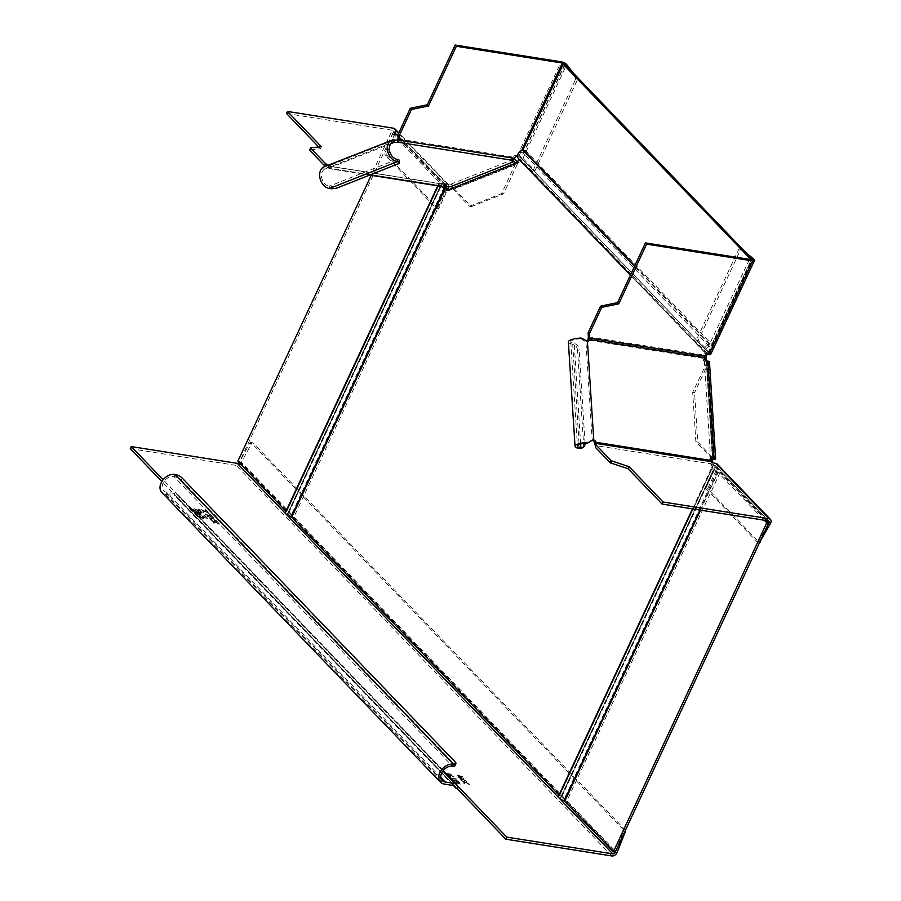 <?xml version="1.0" encoding="UTF-8"?>
<svg xmlns="http://www.w3.org/2000/svg" width="901" height="901" viewBox="0 0 901 901"><rect width="100%" height="100%" fill="white"/><g stroke="black" fill="none" stroke-linecap="round" stroke-linejoin="round"><path stroke-width="0.68" stroke-dasharray="4.5 3.38" d="M443.269 186.698A2.906 0.969 -155 0 1 440.994 184.559A2.906 0.969 -155 0 1 441.546 184.288A2.906 0.969 25 0 0 442.098 184.018A2.906 0.969 25 0 0 441.727 183.151L393.118 132.593L391.225 132.301L439.801 183.038A5.327 1.779 25 0 0 438.798 183.545A5.327 1.779 25 0 0 439.474 185.133A5.327 1.779 25 0 0 440.949 186.327M285.426 512.455A5.327 1.779 -155 0 1 286.428 511.948L285.977 511.261M448.169 189.852L448.901 190.607L519.235 162.743L520.755 159.477A2.906 2.072 -43.9 0 0 520.587 157.112L707.319 351.3A2.906 2.072 136.1 0 0 707.071 351.097A2.906 2.072 -43.9 0 1 706.823 350.883A2.906 2.072 -43.9 0 1 706.744 348.315A2.906 2.072 -43.9 0 1 709.256 346.401A2.906 2.072 136.1 0 0 711.858 344.306L751.333 259.646M447.009 190.314L448.901 190.607M393.118 132.593L239.745 461.503L288.343 512.061A2.906 0.969 -155 0 1 288.725 512.928A2.906 0.969 -155 0 1 288.174 513.198A2.906 0.969 25 0 0 287.622 513.48A2.906 0.969 25 0 0 290.832 515.969A2.906 0.969 -155 0 1 293.67 517.591L561.346 795.966A2.906 0.969 -155 0 1 561.717 796.833A2.906 0.969 -155 0 1 561.165 797.103A2.906 0.969 25 0 0 560.613 797.385A2.906 0.969 25 0 0 563.823 799.874A2.906 0.969 -155 0 1 566.661 801.496L615.27 852.042M391.225 132.301L371.178 175.301M239.745 461.503L237.853 461.211M558.969 795.166L559.521 795.808L712.804 466.943A5.327 1.779 25 0 0 711.79 467.439A5.327 1.779 25 0 0 712.466 469.038A5.327 1.779 25 0 0 717.68 472.011L764.228 520.215M558.417 796.36A5.327 1.779 -155 0 1 559.42 795.853L559.521 795.808M707.319 351.3A2.906 2.072 136.1 0 1 707.488 353.676L707.127 354.431M712.691 462.54L712.86 465.119L714.718 467.045A2.906 0.969 25 0 1 715.09 467.923A2.906 0.969 25 0 1 714.538 468.193L561.165 797.103M706.215 360.873L712.443 458.632M749.441 259.353L709.538 344.351A5.327 3.807 136.1 0 0 704.762 348.214A5.327 3.807 136.1 0 0 705.078 352.561A5.327 3.807 136.1 0 0 705.528 352.944L704.075 356.638L704.74 356.751M565.051 64.489L525.125 150.107A2.906 2.072 -43.9 0 1 522.524 152.213A2.906 2.072 136.1 0 0 520.023 154.127A2.906 2.072 136.1 0 0 520.091 156.695A2.906 2.072 136.1 0 0 520.339 156.898A2.906 2.072 -43.9 0 1 520.587 157.112M518.92 158.97L518.796 158.756A5.327 3.807 -43.9 0 1 518.345 158.373M712.894 466.898L710.968 464.826L704.075 356.638M710.968 464.826L712.86 465.119M766.12 520.508L720.034 472.586A2.906 0.969 25 0 0 717.196 470.964A2.906 0.969 -155 0 1 713.986 468.464A2.906 0.969 -155 0 1 714.538 468.193M517.343 162.45L519.235 162.743M327.987 165.131L330.656 166.325A2.906 0.788 176.4 0 0 330.881 165.998A2.906 0.788 176.4 0 0 329.8 165.457L329.946 167.789A2.906 0.788 -3.6 0 1 331.027 168.318A2.906 0.788 -3.6 0 1 330.802 168.656L330.656 166.325L445.815 184.525L449.25 184.007L449.396 186.338M452.448 188.163A1.937 1.43 68.4 0 1 452.539 188.669L469.5 206.318L471.381 206.611L454.419 188.973A4.359 3.232 -111.6 0 0 450.759 184.243L449.25 184.007M514.077 159.353A4.359 3.232 68.4 0 0 513.761 159.286L511.52 158.689L511.678 161.02M398.096 138.934L513.48 157.168A1.937 1.194 -81 0 1 512.658 158.047L511.52 158.689M370.221 174.884L329.89 168.78L369.737 175.076M330.802 168.656L328.606 168.183A5.012 4.178 83.2 0 1 328.561 168.149L325.351 166.167M445.015 186.969A4.359 2.68 99 0 1 443.956 186.394L444.925 184.322L330.656 166.325M446.727 186.552A1.937 1.385 -43.9 0 0 445.815 185.662L444.317 185.426A1.937 0.642 25 0 0 443.495 185.583A1.937 0.642 25 0 0 443.743 186.169L328.561 168.149L329.541 166.088L328.606 168.183M318.729 146.987L320.463 148.789L309.753 149.87L310.721 147.798M286.552 113.526L392.577 130.285A1.937 1.385 136.1 0 1 393.309 132.188L385.132 152.81L387.025 153.102L395.201 132.481L393.309 132.188L445.905 186.879M321.42 146.717L320.463 148.789M448.856 186.282A4.359 3.12 136.1 0 0 448.191 184.288A4.359 3.12 136.1 0 0 446.783 183.59L445.274 183.353A1.937 0.642 -155 0 0 444.463 183.511L443.495 185.583M445.815 184.525A1.937 1.194 -81 0 1 445.398 184.581A1.937 1.194 -81 0 1 444.925 184.322L444.711 184.097A1.937 0.642 -155 0 1 444.463 183.511M394.942 128.922A4.359 3.12 -43.9 0 1 395.201 132.481L448.439 187.847M438.584 208.976L387.261 155.591L385.369 155.299L436.703 208.683L438.584 208.976L447.729 189.39M387.025 153.102A1.937 1.194 -81 0 0 387.261 155.591M436.703 208.683L446.31 188.072M385.369 155.299A1.937 1.194 99 0 1 385.132 152.81M323.2 167.181L324.337 169.298L329.946 167.789L390.888 143.642M324.337 169.298A9.213 6.825 68.4 0 0 321.972 178.77A9.213 6.825 68.4 0 0 329.259 186.214A5.811 1.565 -3.6 0 0 337.413 185.482L337.56 187.813M394.007 140.027L329.8 165.457L324.991 166.313M399.267 160.401A5.811 1.565 -3.6 0 1 397.994 161.493L337.413 185.482M514.662 158.385L513.66 156.785A1.937 1.385 136.1 0 1 515.946 155.366L517.118 156.583M564.724 64.433L521.082 158.035A1.937 0.642 25 0 0 518.627 156.819L517.557 156.65M521.082 158.035L533.077 170.503L534.957 170.807L522.963 158.328A4.359 1.453 -155 0 0 517.456 155.591L515.946 155.366M533.077 170.503L575.243 80.088L577.124 80.38L534.957 170.807M573.43 73.206L577.034 77.846L575.153 77.542L564.995 64.478M575.153 77.542A1.937 1.194 99 0 1 575.243 80.088M577.124 80.38A1.937 1.194 -81 0 0 577.034 77.846M515.451 163.205A1.937 1.43 -111.6 0 1 515.53 163.723L517.422 164.016A4.359 3.232 68.4 0 0 517.118 162.54M469.5 206.318L501.598 193.591L515.53 163.723L452.539 188.669L454.419 188.973L517.422 164.016L503.49 193.895L471.381 206.611M501.598 193.591L503.49 193.895M587.429 341.186L585.92 341.783A2.906 2.151 68.4 0 0 586.81 341.693A2.906 2.151 68.4 0 0 587.486 341.186M712.466 459.003L695.854 441.715L692.7 392.34L707.06 362.101L704.83 361.504A1.937 1.43 68.4 0 1 703.197 359.398L703.129 358.305A4.359 2.68 99 0 1 703.737 355.028L703.918 354.645A1.937 1.385 136.1 0 1 706.204 353.226L707.375 354.442M753.9 259.229L710.168 353.012L698.174 340.544L740.34 250.118L738.448 249.825L696.293 340.24L708.276 352.719A1.937 0.642 25 0 1 708.535 353.293A1.937 0.642 25 0 1 707.713 353.451L706.204 353.226M710.168 353.012A4.359 1.453 -155 0 1 710.731 354.318M751.761 258.722L740.081 249.07L741.962 249.363L746.129 252.809M741.962 249.363A1.937 1.194 -81 0 0 741.579 249.183A1.937 1.194 -81 0 0 740.34 250.118M696.293 340.24L698.174 340.544M738.448 249.825A1.937 1.194 99 0 1 739.698 248.89A1.937 1.194 99 0 1 740.081 249.07M711.306 458.451L711.002 458.395A1.937 1.43 68.4 0 0 709.616 460.028L709.684 461.121A4.359 2.68 99 0 0 710.675 463.767L710.889 463.992A1.937 0.642 25 0 0 713.344 465.209L714.853 465.445A1.937 1.385 136.1 0 1 715.585 467.349L705.742 488.477L707.623 488.77L717.478 467.642L770.727 523.019M581.213 338.066L580.954 338.742L585.92 341.783L592.216 440.544M580.954 338.742A9.213 2.478 176.4 0 0 570.795 341.851A9.213 2.478 176.4 0 0 574.23 343.551A5.811 4.302 68.4 0 1 579.118 349.858L577.597 350.455L583.544 443.63A5.811 4.302 -111.6 0 1 581.156 448.315M591.236 440.769A10.024 0.991 162.9 0 0 591.157 440.78L590.403 441.265M577.597 350.455A5.811 4.302 -111.6 0 0 572.721 344.148A11.634 3.131 -3.6 0 1 568.373 342.008M592.07 440.307L591.157 440.78M585.064 443.258A5.811 4.302 68.4 0 0 585.053 443.022L579.118 349.858M717.23 464.083A4.359 3.12 -43.9 0 1 717.478 467.642M705.742 488.477L757.077 541.861L758.957 542.154L707.623 488.77M760.061 541.535L758.71 541.321L768.621 523.109M758.71 541.321A1.937 1.194 99 0 1 757.538 542.109A1.937 1.194 99 0 1 757.077 541.861M758.957 542.154A1.937 1.194 -81 0 0 759.43 542.413A1.937 1.194 -81 0 0 759.656 542.413M692.7 392.34L694.592 392.633L708.524 362.754L706.632 362.461L712.77 458.688M709.481 361.943A4.359 1.171 -3.6 0 1 708.524 362.754L714.696 459.656L697.734 442.019L694.592 392.633M695.854 441.715L697.734 442.019M209.505 516.093L210.755 515.462L210.192 514.876L208.559 515.687L205.079 514.212L208.221 515.868L207.174 516.397L207.737 516.983L209.133 516.284L213.188 517.996L209.956 516.284A57.867 19.27 25 0 0 209.505 516.093L209.663 515.755A57.867 19.27 -155 0 1 210.113 515.946L213.954 518.289L212.704 518.92A57.867 19.27 -155 0 1 213.154 519.111L216.375 520.823L212.332 519.111L210.924 519.809L210.361 519.224L211.42 518.694L208.266 517.05L211.758 518.525L213.379 517.703L209.291 515.946L207.894 516.656L207.32 516.059L208.379 515.53L205.237 513.885L208.717 515.361L210.35 514.55L210.913 515.135L209.663 515.755M130.273 448.653L236.299 465.412A4.359 3.12 -43.9 0 0 241.434 462.224L251.559 443.619A1.937 1.194 99 0 1 252.731 442.819A1.937 1.194 99 0 1 253.192 443.078L624.9 829.641A1.937 1.194 99 0 1 625.305 830.519M453.383 785.514L177.159 498.253A4.843 3.458 -43.9 0 0 178.725 499.041L161.876 481.517M464.105 778.937L463.531 778.351L461.909 779.162L458.418 777.687L461.571 779.331L460.512 779.861L461.087 780.457L462.483 779.748L466.538 781.46L463.305 779.759A57.867 19.27 25 0 0 462.855 779.568L464.105 778.937L463.013 779.23A57.867 19.27 -155 0 1 463.463 779.421L466.684 781.133L462.641 779.421L461.233 780.12L460.67 779.534L461.717 779.005L458.575 777.36L462.067 778.836L463.688 778.013L464.252 778.61M458.023 782.068L452.482 780.007L457.764 780.84L453.755 780.615L459.251 781.899L459.747 782.406L456.154 782.62L461.087 783.802L455.805 782.969L455.106 782.248L458.699 782.034L452.64 779.68L458.384 780.998L453.913 780.289M457.866 782.395L454.96 782.575L455.647 783.296L460.929 784.14L455.996 782.946L459.589 782.744L459.105 782.237L453.755 780.615M452.685 776.358L451.108 775.57L450.399 776.594L450.95 775.907L450.399 776.594L447.876 775.22L446.445 773.734L451.728 774.567L449.824 774.669L450.297 775.164L447.673 773.982L448.653 774.995L450.106 775.784L450.703 775.074L454.69 777.146L451.108 775.57L450.556 776.257L446.603 773.396L451.885 774.229L449.971 774.342L450.703 775.074M452.527 776.685L454.003 776.921L450.545 775.412M198.22 509.099L199.042 509.358L198.074 509.425M198.13 509.572L208.154 519.663L198.884 509.684M189.165 507.657L189.987 507.927L189.019 507.995M189.075 508.141L199.098 518.221L189.829 508.254M213.796 518.627L213.233 518.041L211.6 518.852L208.12 517.377L211.262 519.021L210.203 519.55L210.778 520.147L212.174 519.438L216.229 521.15L212.996 519.438A57.867 19.27 25 0 0 212.546 519.258L213.954 518.289M209.753 514.415L208.649 513.874L209.899 514.088M203.513 518.751L204.651 517.557L200.45 515.518L199.234 516.701L203.513 518.751L198.941 515.406L199.234 516.701L200.608 515.181L204.809 517.23L205.101 518.537L204.809 517.23L203.671 518.424M196.936 511.903L198.074 510.709L193.873 508.671L192.656 509.853L196.936 511.903L192.206 508.885L192.656 509.853L194.019 508.333L198.22 510.383L198.513 511.689L198.22 510.383L197.082 511.577M200.157 512.939L194.875 512.106L198.558 514.73L201.092 515.248L201.396 514.223L201.092 515.248L198.716 514.403L195.021 511.768L200.304 512.601L201.542 513.897L201.25 514.91L201.542 513.897L200.304 512.601M198.558 514.73L199.358 514.066L198.558 514.73M206.453 510.991L205.89 510.394L204.257 511.216L200.777 509.741L203.919 511.385L202.86 511.914L203.435 512.5L204.831 511.802L208.886 513.514L205.653 511.802A57.867 19.27 25 0 0 205.203 511.61L206.453 510.991L205.36 511.284A57.867 19.27 -155 0 1 205.811 511.475L209.032 513.187L204.989 511.475L203.581 512.173L203.018 511.588L204.076 511.058L200.923 509.403L204.414 510.878L206.036 510.067L206.611 510.653M216.837 521.792L216.274 521.195L214.641 522.017L211.149 520.541L214.303 522.186L213.244 522.715L213.819 523.301L215.215 522.603L219.27 524.314L216.037 522.603A57.867 19.27 25 0 0 215.587 522.411L216.837 521.792L215.744 522.084A57.867 19.27 -155 0 1 216.195 522.276L219.416 523.988L215.373 522.265L213.965 522.974L213.402 522.377L214.461 521.859L211.307 520.204L214.798 521.679L216.42 520.868L216.995 521.454M456.289 779.309L451.615 778.565L452.054 779.568L449.486 776.887L451.153 778.081L456.435 778.971L451.773 778.239L452.212 779.241L449.644 776.561L451.3 777.754L456.435 778.971M462.314 777.022L459.634 775.671L457.37 775.423L456.965 776.166L461.762 777.867L462.472 776.685L461.92 777.529L457.111 775.84L457.528 775.085L459.792 775.333L462.472 776.685L461.762 777.867L462.314 777.022M459.24 777.349L459.949 776.685L459.24 777.349M457.37 775.423L456.965 776.166L457.37 775.423M459.634 775.671L458.924 776.11L459.634 775.671M467.146 782.102L466.572 781.505L464.95 782.327L461.458 780.852L464.612 782.496L463.553 783.025L464.116 783.611L465.524 782.913L469.567 784.625L466.346 782.913A57.867 19.27 25 0 0 465.896 782.721L467.146 782.102L466.054 782.395A57.867 19.27 -155 0 1 466.504 782.586L469.725 784.298L465.671 782.586L464.274 783.284L463.711 782.699L464.758 782.169L461.616 780.514L465.107 781.989L466.729 781.178L467.292 781.764M239.137 462.54A1.937 1.385 136.1 0 0 239.542 461.92L241.434 462.224L616.96 852.763M182.171 478.048L181.202 480.12A5.811 1.937 -155 0 0 173.848 476.471A9.213 6.577 136.1 0 0 164.128 481.314A9.213 6.577 136.1 0 0 163.543 490.73A9.213 6.577 136.1 0 0 166.516 492.216L176.326 493.759A4.843 3.458 -43.9 0 1 177.88 494.548A4.843 3.458 -43.9 0 1 178.567 495.899L179.693 496.969L178.725 499.041L457.359 788.814M177.159 498.253A4.843 3.458 -43.9 0 1 176.483 496.901A2.421 1.734 136.1 0 0 176.134 496.226A2.421 1.734 136.1 0 0 175.357 495.832L165.547 494.289A11.634 8.312 -43.9 0 1 161.797 492.408M457.201 785.672L163.137 479.749M181.202 480.12L454.194 764.025A5.811 1.937 -155 0 1 454.937 765.771M615.237 852.042L623.244 831.837A1.937 1.194 -81 0 0 623.019 829.348L251.311 442.785A1.937 1.194 -81 0 0 250.838 442.526A1.937 1.194 -81 0 0 249.667 443.326L239.542 461.92L614.572 851.941M447.515 774.308L449.216 774.578L449.948 776.11L450.252 775.164L449.948 776.11L447.673 773.982M198.288 509.234L208.356 519.618M199.042 509.358L208.514 519.291M189.233 507.804L199.301 518.188M189.987 507.927L199.459 517.85M200.011 516.476L203.198 517.94L204.2 517.129L201.081 515.665L200.011 516.476L199.707 515.777L200.011 516.476M204.493 517.782L204.2 517.129L204.493 517.782M203.052 518.266L199.853 516.802L200.923 516.003L204.043 517.456L203.198 517.94M193.422 509.617L196.621 511.092L197.612 510.281L194.492 508.817L193.422 509.617L193.118 508.93L193.422 509.617M197.916 510.935L197.612 510.281L197.916 510.935M196.463 511.419L193.264 509.955L194.346 509.155L197.454 510.608L196.621 511.092M198.333 512.703L200.765 514.426L200.168 512.996L198.333 512.703L199.065 513.457M198.186 513.029L200.011 513.322L200.619 514.764L201.205 514.088L200.619 514.764L198.907 513.784M196.103 512.354L198.321 513.93L197.724 512.601L195.945 512.68L198.58 514.043L195.945 512.68M459.825 776.268L461.864 776.594L459.825 776.268L460.208 775.772L461.706 776.932L461.335 777.428L461.864 776.594L461.335 777.428L459.825 776.268M457.731 775.941L459.228 776.178L457.731 775.941L458.846 776.921L459.228 776.178L458.846 776.921L457.731 775.941M439.801 183.038L286.428 511.948M288.343 512.061L441.727 183.151M439.834 182.847L286.462 511.757M441.546 184.288L288.174 513.198M444.204 187.059L290.832 515.969M447.042 188.681L293.67 517.591M707.488 353.676L520.755 159.477M561.346 795.966L714.718 467.045M525.125 150.107L711.858 344.306M709.965 344.002L634.755 265.784M709.538 344.351L634.507 266.324M705.528 352.944L518.796 158.756M630.385 275.154L705.596 353.372M712.826 466.752L559.453 795.662M720.034 472.586L566.661 801.496M717.196 470.964L563.823 799.874M700.494 510.135L718.153 472.282M717.68 472.011L699.942 510.045M712.804 466.943L559.42 795.853M707.071 351.097L520.339 156.898M709.256 346.401L522.524 152.213M450.759 184.243L513.761 159.286M512.658 158.047L397.499 139.846M445.815 185.662L392.577 130.285M398.557 133.438L446.783 183.59M444.317 185.426L445.274 183.353M444.711 184.097L443.743 186.169M397.104 159.331L329.259 186.214L329.406 188.534M328.268 165.469L328.685 167.811M398.141 163.824L397.994 161.493M514.843 158.002L513.66 156.785M521.544 150.568L518.627 156.819M517.456 155.591L561.188 61.809M522.963 158.328L566.706 64.545M511.948 158.328L512.095 160.66M512.342 160.558L512.252 159.049M446.682 186.575L446.524 184.243M588.342 336.783L703.737 355.028L704.92 356.244M707.713 353.451L751.445 259.668M708.276 352.719L751.659 259.691M705.1 355.861L703.918 354.645M703.129 358.305L587.97 340.105M594.525 442.909L709.684 461.121M712.511 458.643L706.339 361.74M580.638 444.092L574.23 343.551L572.721 344.148L579.377 448.495M586.044 340.634L584.817 341.276M583.544 443.63L585.053 443.022M711.644 461.695L710.675 463.767L595.279 445.522M710.889 463.992L711.858 461.92M768.102 520.823L714.853 465.445M766.819 520.62L715.585 467.349M714.302 463.137L713.344 465.209M711.126 459.42L709.616 460.028M706.339 360.896L704.83 361.504M703.197 359.398L704.717 358.801M611.824 855.95L236.299 465.412M440.814 777.473L166.516 492.216M174.817 474.399L173.848 476.471L452.493 766.244M165.547 494.289L444.182 784.061M454.194 764.025L455.163 761.953M453.991 785.604L175.357 495.832M176.483 496.901L454.115 785.627M457.179 785.537L179.693 496.969M176.326 493.759L442.864 770.963M251.311 442.785L253.192 443.078M251.559 443.619L249.667 443.326M623.244 831.837L624.596 832.051M624.9 829.641L623.019 829.348M437.728 185.82L438.798 183.545M286.518 511.903L439.902 182.993M287.622 513.48L440.994 184.559M288.725 512.928L442.098 184.018M630.475 274.985L705.078 352.561M518.841 158.79L705.573 352.978M560.613 797.385L713.986 468.464M561.717 796.833L715.09 467.923M692.475 508.874L711.79 467.439M520.091 156.695L706.823 350.883M330.881 165.998L331.027 168.318M448.191 184.288L398.794 132.931M446.445 185.966L393.196 130.6M325.88 168.566L392.566 142.155M445.398 184.581L330.273 166.381M588.33 341.096L586.81 341.693M739.698 248.89L741.579 249.183M708.535 353.293L752.267 259.511M570.795 341.851L577.451 446.209M759.43 542.413L757.538 542.109M768.722 521.138L715.484 465.761M711.925 457.854L710.416 458.463M713.243 458.992L707.06 362.101M442.177 780.503L163.543 490.73M454.768 785.999L176.134 496.226M457.55 786.348L178.905 496.575M443.224 770.49L177.88 494.548M252.731 442.819L250.838 442.526"/><path stroke-width="1.35" d="M558.969 795.166L291.305 517.028A5.327 1.779 -155 0 1 285.426 512.455L437.728 185.82M440.949 186.327A5.327 1.779 25 0 0 444.689 188.106L447.009 190.314L517.343 162.45L518.92 158.97M448.169 189.852L447.042 188.681A2.906 0.969 25 0 0 444.204 187.059A2.906 0.969 -155 0 1 443.269 186.698M371.178 175.301L237.853 461.211L285.977 511.261M766.12 520.508L768.643 523.132L615.27 852.042L613.378 851.749L564.296 800.921A5.327 1.779 -155 0 1 558.417 796.36L692.475 508.874M707.127 354.431L705.967 356.942L706.215 360.873M712.443 458.632L712.691 462.54M751.333 259.646L751.783 258.677L749.891 258.384L563.17 64.185L522.805 150.163A5.327 3.807 -43.9 0 0 518.21 153.666A5.327 3.807 -43.9 0 0 518.345 158.373L630.475 274.985M704.74 356.751L705.967 356.942M749.441 259.353L749.891 258.384M751.659 259.691L752.02 258.925A1.937 0.642 -155 0 1 752.267 259.511A1.937 0.642 -155 0 1 751.445 259.668L645.42 242.91L617.579 302.635L618.75 303.851L646.603 244.137L752.617 260.896A4.359 1.453 25 0 0 754.464 260.535A4.359 1.453 25 0 0 753.9 259.229L751.761 258.722L565.051 64.489L563.17 64.185M768.643 523.132L766.762 522.839L764.228 520.215M613.378 851.749L766.762 522.839M394.007 140.027A2.906 0.788 176.4 0 0 397.499 139.846L397.645 142.178A2.906 0.788 -3.6 0 1 394.154 142.358A10.024 5.316 74.8 0 0 393.388 142.189L392.183 142.426L391.045 140.308A11.634 8.616 68.4 0 0 388.049 152.258A11.634 8.616 68.4 0 0 397.251 161.662A5.811 1.565 176.4 0 1 399.425 162.732L399.267 160.401A5.811 1.565 -3.6 0 0 397.104 159.331A9.213 6.825 -111.6 0 1 389.818 151.886A9.213 6.825 -111.6 0 1 392.183 142.426L393.388 142.189L392.971 139.835A12.276 7.073 -106.2 0 1 394.007 140.027L394.154 142.358L390.888 143.642M325.351 166.167L324.518 165.66L325.486 163.588L327.987 165.131M325.486 163.588L310.665 148.181L309.584 149.96L310.721 147.798L321.42 146.717L287.52 111.454L286.552 113.526L318.729 146.987M309.707 150.253L324.518 165.66M287.52 111.454L393.534 128.212A4.359 3.12 -43.9 0 1 394.942 128.922L398.794 132.931M447.729 189.39L448.439 187.847A4.359 3.12 136.1 0 0 448.856 186.282M446.31 188.072L445.905 186.879M446.727 186.552A1.937 1.385 -43.9 0 1 446.558 187.554M452.448 188.163A1.937 1.43 68.4 0 0 450.905 186.575L445.972 186.856A4.359 2.68 99 0 1 445.015 186.969L369.737 175.076M515.451 163.205A1.937 1.43 -111.6 0 0 513.908 161.617L511.678 161.02L512.804 160.378A4.359 2.68 99 0 0 514.662 158.385L514.843 158.002A1.937 1.385 -43.9 0 1 517.118 156.583L517.557 156.65M392.971 139.835L323.2 167.181A11.634 8.616 -111.6 0 0 320.204 179.13A11.634 8.616 -111.6 0 0 329.406 188.534A5.811 1.565 176.4 0 0 337.56 187.813L398.141 163.824A5.811 1.565 176.4 0 0 399.425 162.732M397.499 139.846L398.096 138.934L399.256 140.196L397.645 142.178L512.804 160.378M428.493 105.991L412.072 109.336A0.969 0.687 136.1 0 0 411.216 110.035L410.045 108.818A0.969 0.687 -43.9 0 1 410.901 108.12L427.322 104.775L428.493 105.991L456.345 46.278L562.37 63.025A1.937 0.642 -155 0 1 564.814 64.253L564.724 64.433M399.042 136.141L399.267 140.151L398.096 138.934L397.87 134.925L399.042 136.141L411.216 110.035M427.322 104.775L455.163 45.05L561.188 61.809A4.359 1.453 25 0 1 566.706 64.545L564.995 64.478M410.045 108.818L397.87 134.925M456.345 46.278L455.163 45.05M566.706 64.545L573.43 73.206M514.662 158.385L399.267 140.151A5.012 2.264 77.6 0 1 399.256 140.196M517.118 162.54A4.359 3.232 68.4 0 0 514.077 159.353M587.486 341.186A2.906 2.151 68.4 0 0 587.97 340.105L589.479 339.508A2.906 2.151 -111.6 0 1 588.33 341.096A2.906 2.151 -111.6 0 1 587.429 341.186L581.213 338.066A11.634 3.131 -3.6 0 0 568.373 342.008L575.029 446.355A11.634 3.131 176.4 0 0 579.377 448.495A5.811 4.302 -111.6 0 0 581.156 448.315L582.677 447.718A5.811 4.302 68.4 0 0 585.064 443.258M711.306 458.451L714.696 459.656A4.359 1.171 176.4 0 0 715.653 458.834L709.481 361.943A4.359 1.171 -3.6 0 0 707.848 361.143L706.339 360.896A1.937 1.43 -111.6 0 1 704.717 358.801L704.65 357.708A1.937 1.194 -81 0 1 704.92 356.244L705.1 355.861A1.937 1.385 -43.9 0 1 707.375 354.442L708.884 354.679A4.359 1.453 -155 0 0 710.731 354.318L754.464 260.535M715.653 458.834A4.359 1.171 176.4 0 0 714.031 458.035L712.522 457.798A1.937 1.43 -111.6 0 0 711.126 459.42L711.204 460.512A1.937 1.194 -81 0 0 711.644 461.695L711.858 461.92A1.937 0.642 -155 0 0 714.302 463.137L715.822 463.373A4.359 3.12 -43.9 0 1 717.23 464.083L770.468 519.46A4.359 3.12 136.1 0 0 769.06 518.751L663.046 501.992L629.135 466.729L628.177 468.802L610.259 462.81L611.216 460.738L629.135 466.729M582.677 447.718A5.811 4.302 68.4 0 1 580.886 447.898A9.213 2.478 -3.6 0 1 577.451 446.209A9.213 2.478 -3.6 0 1 587.61 443.089L592.396 440.15A12.276 1.644 -14.5 0 1 593.736 439.947A2.906 2.151 -111.6 0 1 596.034 442.312L594.525 442.909A2.906 2.151 68.4 0 0 592.216 440.544A10.024 0.991 162.9 0 0 591.236 440.769M587.97 340.105L588.342 336.839A5.012 2.286 77.4 0 1 588.342 336.783L588.128 332.784L589.299 334.001L589.479 339.508L704.65 357.708M704.92 356.244L589.524 338.01L588.342 336.839M589.524 338.01L588.342 336.783M589.299 334.001L601.474 307.905L600.303 306.678A0.969 0.687 -43.9 0 1 601.158 305.98L617.579 302.635M600.303 306.678L588.128 332.784M645.42 242.91L646.603 244.137M618.75 303.851L602.33 307.196A0.969 0.687 136.1 0 0 601.474 307.905M746.129 252.809L753.9 259.229M591.157 440.78L587.61 443.089M587.857 442.425A11.634 3.131 176.4 0 0 575.029 446.355M592.396 440.15L590.403 441.265M592.216 440.544L593.736 439.947L587.429 341.186M711.204 460.512L596.034 442.312L595.268 445.499L594.525 442.909M770.468 519.46A4.359 3.12 136.1 0 1 770.727 523.019L768.835 522.715A1.937 1.385 -43.9 0 0 768.102 520.823L662.077 504.064L628.177 468.802M595.437 447.403L596.248 443.45L595.437 447.403L610.259 462.81M611.216 460.738L596.394 445.331M662.077 504.064L663.046 501.992M768.621 523.109L766.819 520.62M770.727 523.019L760.061 541.535M759.656 542.413A1.937 1.194 -81 0 0 760.602 541.614M161.876 481.517L130.273 448.653L131.242 446.581L163.137 479.749M505.81 839.191L457.359 788.814L458.327 786.742L506.779 837.119L505.81 839.191L611.824 855.95A4.359 3.12 136.1 0 0 616.96 852.763L615.079 852.459A1.937 1.385 -43.9 0 1 612.793 853.878L506.779 837.119M131.242 446.581L237.267 463.339A1.937 1.385 136.1 0 0 239.137 462.54M457.201 785.672L458.327 786.742L457.201 785.672A4.843 3.458 136.1 0 0 456.525 784.32A4.843 3.458 136.1 0 0 454.96 783.532L445.15 781.989A9.213 6.577 -43.9 0 1 442.177 780.503A9.213 6.577 -43.9 0 1 442.774 771.087A9.213 6.577 -43.9 0 1 452.493 766.244A5.811 1.937 -155 0 0 454.937 765.771L455.906 763.699A5.811 1.937 25 0 0 455.163 761.953L182.171 478.048A5.811 1.937 25 0 0 174.817 474.399A11.634 8.312 -43.9 0 0 162.54 480.515A11.634 8.312 -43.9 0 0 161.797 492.408L440.431 782.181A11.634 8.312 136.1 0 0 444.182 784.061L453.991 785.604A2.421 1.734 -43.9 0 1 454.768 785.999A2.421 1.734 -43.9 0 1 455.118 786.674A4.843 3.458 136.1 0 0 455.793 788.026A4.843 3.458 136.1 0 0 457.359 788.814M455.906 763.699A5.811 1.937 25 0 1 453.451 764.172A11.634 8.312 136.1 0 0 441.175 770.287A11.634 8.312 136.1 0 0 440.431 782.181M614.572 851.941L615.237 852.042M625.305 830.519A1.937 1.194 99 0 1 625.136 832.13L616.96 852.763M444.689 188.106L291.305 517.028M634.755 265.784L523.244 149.814M634.507 266.324L522.805 150.163M518.875 159.184L630.385 275.154M291.778 517.298L445.162 188.377M564.781 801.203L700.494 510.135M699.942 510.045L564.296 800.921M393.534 128.212L398.557 133.438M445.972 186.856L370.221 174.884M513.908 161.617L450.905 186.575M329.406 188.534L397.251 161.662L397.104 159.331M562.37 63.025L521.544 150.568M412.072 109.336L410.901 108.12M512.399 161.38L512.342 160.558M707.848 361.143L714.031 458.035M752.617 260.896L708.884 354.679M602.33 307.196L601.158 305.98M579.377 448.495L580.886 447.898L580.638 444.092M596.248 443.45L711.644 461.695M611.193 463.351L612.162 461.278M715.822 463.373L769.06 518.751M711.452 458.226L712.522 457.798M174.817 474.399L453.451 764.172L452.493 766.244M445.15 781.989L440.814 777.473M454.115 785.627L455.118 786.674M458.327 786.742L457.179 785.537M237.267 463.339L612.793 853.878M442.864 770.963L454.96 783.532M455.793 788.026L453.383 785.514M456.525 784.32L443.224 770.49"/></g></svg>
